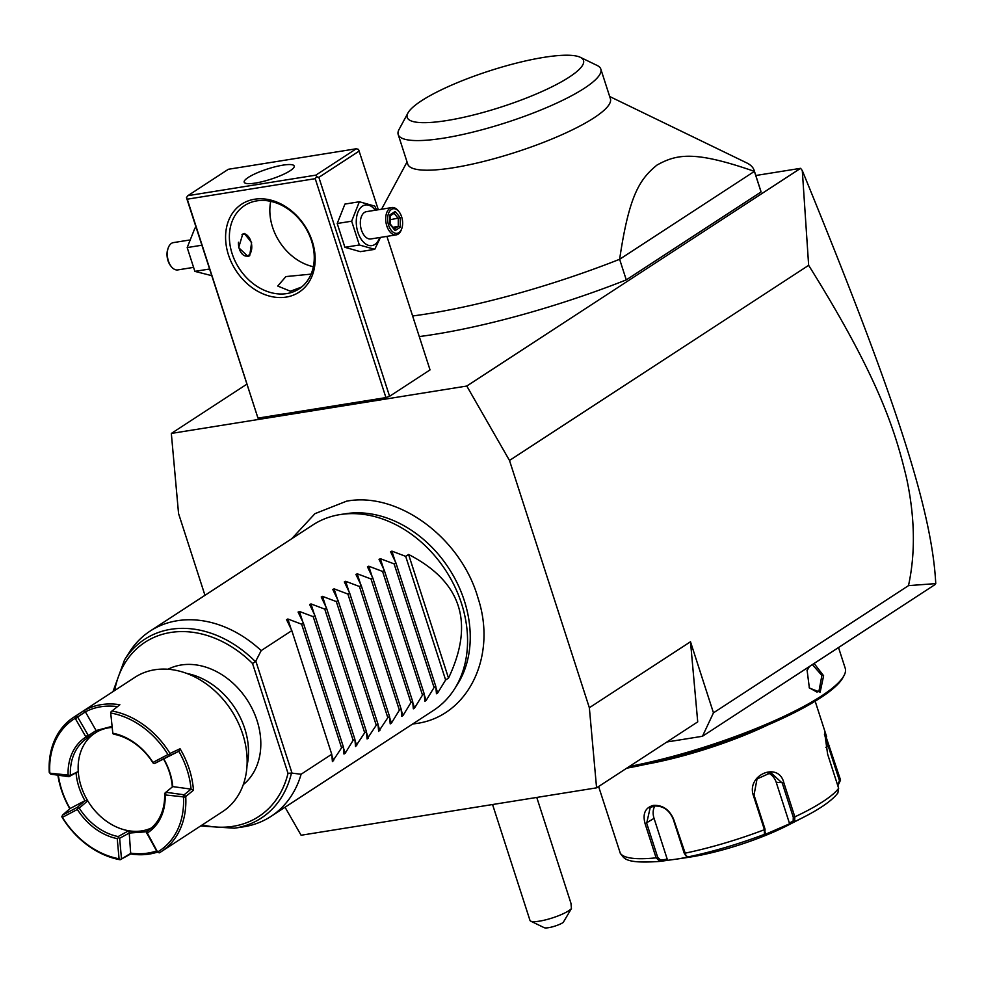 <?xml version="1.0" encoding="UTF-8"?>
<svg xmlns="http://www.w3.org/2000/svg" width="985" height="985" viewBox="0 0 985 985"><rect width="100%" height="100%" fill="white"/><g stroke="black" fill="none" stroke-linecap="round" stroke-linejoin="round"><path stroke-width="1.48" d="M285.034 807.22L301.102 835.243L596.578 787.84L589.35 707.735L509.491 460.463L466.791 386.046L171.328 433.437L178.556 513.554L204.966 595.322M171.328 433.437L246.509 384.409M755.803 175.502L800.596 168.324L466.791 386.046M389.58 396.302L318.869 177.362L316.628 176.721L315.225 178.667L187.261 199.192L257.971 418.12L385.935 397.595L389.58 396.302L430.039 369.904L386.908 236.363M257.971 418.12L186.46 197.603L187.876 195.67L315.828 175.145L316.628 176.721M419.278 336.575A221.231 45.359 -17.9 0 0 626.275 279.888L761.06 191.976A221.231 45.359 -17.9 0 0 760.789 190.942L754.128 170.331A221.231 45.359 -17.9 0 0 746.544 162.808L609.69 96.518M666.882 741.988L702.465 736.275L935.11 584.536L935.75 583.6L908.49 585.632C915.558 553.127 914.942 517.384 906.631 478.414C896.116 434.557 881.255 381.355 808.648 265.334L509.491 460.463M808.648 265.334L802.295 170.577L800.596 168.324M908.49 585.632L713.46 712.845L690.497 641.752L589.35 707.735M690.497 641.752L697.725 721.87L596.578 787.84M702.465 736.275L713.46 712.845M802.295 170.577C891.413 388.09 931.859 506.585 935.75 583.6M492.562 804.536L529.979 920.396A22.126 4.531 -17.9 0 0 530.743 921.16A22.126 4.531 -17.9 0 0 560.539 914.917A22.126 4.531 -17.9 0 0 571.448 908.515L563.186 922.489A11.057 2.265 162.1 0 1 552.77 926.75A11.057 2.265 162.1 0 1 544.212 927.685L530.743 921.16M536.763 797.444L570.955 903.282L571.448 908.515M838.518 647.539L845.216 668.261A154.867 31.754 162.1 0 1 843.985 675.648A154.867 31.754 162.1 0 1 629.366 766.453M814.115 663.459L823.62 675.772L820.148 692.184L809.375 688.059L807.109 670.317L808.636 667.03M843.985 675.648L842.914 677.618A153.204 31.409 162.1 0 1 626.731 768.177M767.881 724.948A116.144 23.812 162.1 0 1 646.357 764.2M678.751 858.797L659.975 861.395L656.108 857.837L645.089 823.706C642.442 813.782 645.175 807.688 653.289 805.41C662.548 804.88 669.32 809.461 673.592 819.138L686.126 855.94L688.281 856.851L694.954 855.805L678.751 858.797L689.143 857.233A82.962 17.016 162.1 0 0 690.928 856.95A82.962 17.016 162.1 0 0 787.594 825.43L803.945 817.033A112.044 22.975 -17.9 0 1 794.575 821.638L760.482 836.45L764.36 834.381L764.422 829.69L753.402 795.572C746.101 774.924 778.679 761.134 783.826 782.73L794.846 816.861L794.575 821.638L793.159 821.034L789.379 823.054L776.205 782.287A16.597 14.947 -82.1 0 0 767.611 772.683M807.072 815.395A112.044 22.975 -17.9 0 1 803.945 817.033C818.584 809.547 829.087 802.492 835.465 795.868L837.878 792.999L838.641 788.295L827.622 754.165L824.691 732.828L840.562 780.034L837.841 785.821M598.609 786.522L620.415 853.613C624.391 857.664 623.148 864.03 659.864 861.407L660.713 860.151L657.697 857.307L646.677 823.177L650.211 807.577L654.2 806.062C662.794 805.57 669.111 809.855 673.149 818.929L684.169 853.059L685.732 855.472M688.281 856.851A112.044 22.975 -17.9 0 0 764.36 834.381L765.32 832.423M764.902 832.953L765.037 829.173L754.017 795.043L757.034 778.95L770.886 772.708L782.275 783.124L793.294 817.255L793.159 821.034M824.433 734.354L839.454 780.637L837.582 785.55M660.713 860.151L667.214 859.129L654.052 818.363A16.597 12.965 56.9 0 1 654.828 805.989M790.696 823.694L789.379 823.054M667.214 859.129L666.636 860.348M811.849 664.937L812.539 664.764L821.896 675.476L818.929 691.285L816.922 692.073L809.165 687.739M806.998 670.687L809.448 666.5M315.225 178.667L385.935 397.595M286.179 297.101A52.537 41.062 56.9 0 1 228.458 254.893A52.537 41.062 56.9 0 1 254.573 199.229A52.537 41.062 56.9 0 1 312.294 241.448A52.537 41.062 56.9 0 1 286.179 297.101M187.261 199.192L186.46 197.603M315.828 175.145L356.299 148.76L358.54 149.4L378.314 209.743M318.869 177.362L359.328 150.976M356.299 148.76L228.335 169.285L187.876 195.67M282.917 165.148A26.275 5.381 162.1 0 1 294.195 166.022A26.275 5.381 162.1 0 1 281.833 175.084A26.275 5.381 162.1 0 1 255.46 183.05A26.275 5.381 162.1 0 1 244.194 182.176A26.275 5.381 162.1 0 1 256.556 173.114A26.275 5.381 162.1 0 1 282.917 165.148M270.727 201.346A49.779 38.907 -123.1 0 0 313.365 266.713M301.558 287.066L290.403 291.228L277.733 286.032L285.909 276.576L311.1 274.125M286.795 293.579A49.779 38.907 56.9 0 1 235.156 261.234A49.779 38.907 56.9 0 1 244.625 205.533A49.779 38.907 56.9 0 1 256.839 200.866A49.779 38.907 56.9 0 1 308.477 233.211A49.779 38.907 56.9 0 1 299.009 288.913A49.779 38.907 56.9 0 1 286.795 293.579M249.697 255.755L247.974 256.42L238.666 247.654L242.716 234.122L244.292 233.482L251.594 242.569L249.697 255.755M247.198 256.482A11.611 6.846 80.9 0 0 248.158 256.001A11.611 6.846 80.9 0 0 250.855 252.234A11.611 6.846 80.9 0 0 250.929 252.037M238.469 242.261A11.057 6.513 80.9 0 0 241.51 253.207A11.057 6.513 80.9 0 0 248.442 255.41A11.057 6.513 80.9 0 0 251.003 251.828A11.057 6.513 80.9 0 0 248.602 236.88A11.057 6.513 80.9 0 0 241.978 234.689M248.479 236.72A11.611 6.846 80.9 0 0 248.343 236.548A11.611 6.846 80.9 0 0 243.603 233.667M380.469 237.397L374.743 249.34L360.301 251.655L344.898 247.309L337.215 223.509L344.935 204.08L359.365 201.753L374.768 206.111L376.652 210.002M374.743 249.34L359.34 244.982L351.657 221.194L359.365 201.753M351.657 221.194L337.215 223.509M379.705 237.52A20.562 12.115 -99.1 0 1 374.842 244.452A20.562 12.115 -99.1 0 1 357.912 232.3A20.562 12.115 -99.1 0 1 362.468 206.136A20.562 12.115 -99.1 0 1 375.334 210.224M391.845 207.576L366.469 211.64A13.827 8.151 80.9 0 0 364.499 212.415A13.827 8.151 80.9 0 0 360.966 228.323A13.827 8.151 80.9 0 0 370.852 238.949L396.216 234.873A13.827 8.151 -99.1 0 1 386.329 224.248A13.827 8.151 -99.1 0 1 389.875 208.34A13.827 8.151 80.9 0 1 391.845 207.576A13.827 8.151 80.9 0 1 398.396 210.938L399.06 211.787A12.448 7.338 80.9 0 0 391.39 209.46A12.448 7.338 -99.1 0 0 388.632 225.282A12.448 7.338 -99.1 0 0 398.876 232.632A12.448 7.338 80.9 0 0 401.757 228.606A12.448 7.338 80.9 0 0 399.06 211.787M359.34 244.982L344.898 247.309M396.216 234.873A13.827 8.151 -99.1 0 0 398.186 234.098A13.827 8.151 80.9 0 0 401.4 229.628L401.757 228.606M400.255 227.289L400.255 217.697L395.145 211.467L390.011 214.804L390.011 224.395L395.133 230.625L400.255 227.289L398.272 226.427L398.272 218.436L394.062 213.302M395.133 230.625L394 229.209M390.011 214.804L389.74 216.023L390.011 214.804M395.145 211.467L394.382 213.092L390.306 215.752M400.255 217.697L390.294 219.717M392.941 227.289L398.272 226.427L394.332 228.988M211.356 275.554L194.87 271.368L187.187 247.58L194.907 228.138L195.978 227.966M209.251 269.065L194.87 271.368M201.568 245.265L187.187 247.58M168.066 248.392A12.448 7.338 80.9 0 0 167.881 248.873L168.25 247.863A13.827 8.151 80.9 0 1 171.452 243.381A13.827 8.151 -99.1 0 1 173.422 242.605L189.182 240.081M168.25 247.863A13.827 8.151 80.9 0 0 171.242 266.541A13.827 8.151 80.9 0 0 177.805 269.915L192.986 267.477M167.881 248.873A12.448 7.338 80.9 0 0 170.577 265.691A12.448 7.338 80.9 0 0 170.91 266.098M761.06 191.976L754.399 171.378A221.231 45.359 -17.9 0 0 754.128 170.331M412.629 315.976A221.231 45.359 -17.9 0 0 428.007 313.735A221.231 45.359 -17.9 0 0 619.627 259.289C629.119 195.178 639.622 179.295 657.007 165.061C677.027 153.919 694.881 150.656 754.399 171.378L619.627 259.289L626.275 279.888M398.199 134.551A106.466 21.83 162.1 0 0 443.878 138.109A106.466 21.83 -17.9 0 0 550.713 105.814A106.466 21.83 -17.9 0 0 600.825 69.098L610.392 98.722A106.466 21.83 162.1 0 1 560.28 135.438A106.466 21.83 162.1 0 1 453.445 167.733A106.466 21.83 162.1 0 1 407.765 164.175L398.199 134.551A106.466 21.83 162.1 0 1 399.048 129.466L407.938 113.004A92.639 18.998 -17.9 0 0 446.944 120.527A92.639 18.998 -17.9 0 0 547.697 88.872A92.639 18.998 -17.9 0 0 580.337 57.315A92.639 18.998 -17.9 0 0 543.769 57.376A92.639 18.998 -17.9 0 0 407.938 113.004M600.825 69.098A106.466 21.83 -17.9 0 0 597.181 65.478L580.337 57.315M345.464 513.764A108.178 84.55 56.9 0 1 346.117 513.665A108.178 84.55 56.9 0 1 448.828 568.333A108.178 84.55 56.9 0 1 457.459 684.366L454.491 689.032A110.615 86.446 -123.1 0 0 445.663 570.389A110.615 86.446 -123.1 0 0 340.638 514.49A110.615 86.446 -123.1 0 0 339.985 514.589A110.615 86.446 -123.1 0 0 312.824 524.968L150.114 631.089A110.615 86.446 -123.1 0 0 129.318 652.329L124.578 659.79A106.725 83.405 56.9 0 1 255.484 661.698L261.185 650.605A110.615 86.446 -123.1 0 0 177.275 620.722A110.615 86.446 -123.1 0 0 150.114 631.089M270.986 816.393A110.615 86.446 -123.1 0 0 301.114 774.235L291.462 773.077A106.725 83.405 56.9 0 1 234.418 828.2L243.172 826.871A110.615 86.446 -123.1 0 0 243.824 826.772A110.615 86.446 -123.1 0 0 270.986 816.393L433.695 710.271A110.615 86.446 -123.1 0 0 454.491 689.032M202.294 824.876A104.053 81.324 56.9 0 0 288.014 773.348L291.462 773.077M255.484 661.698L252.542 663.508A104.053 81.324 56.9 0 0 114.679 690.534M167.992 669.246A69.135 54.027 56.9 0 1 257.036 720.552A69.135 54.027 56.9 0 1 243.27 784.663M157.403 852.124A80.191 62.683 56.9 0 1 149.424 854.044A80.191 62.683 56.9 0 1 130.722 853.958L120.133 859.757A80.191 62.683 56.9 0 1 62.092 817.316L62.375 815.223L77.335 807.343L77.926 808.057L77.372 809.473L62.412 817.341L61.821 816.627M69.824 808.734A80.191 62.683 56.9 0 1 57.881 775.17M49.25 772.338A80.191 62.683 56.9 0 1 73.678 717.265A80.191 62.683 56.9 0 1 75.66 716.046L75.18 718.311L85.941 737.014A56.97 44.522 -123.1 0 0 68.088 775.072L50.395 773.237L49.25 772.338M180.07 748.76L178.827 751.272A78.541 61.378 56.9 0 1 191.065 789.145L172.757 786.596L165.849 792.272L184.133 794.784L185.734 796.545L193.454 790.216A80.191 62.683 56.9 0 0 180.07 748.76L169.999 753.439A80.191 62.683 56.9 0 0 111.97 710.998L119.874 704.743A80.191 62.683 56.9 0 0 101.172 704.657A80.191 62.683 56.9 0 0 84.365 710.444L75.66 716.046M73.678 717.265L134.945 677.311A80.191 62.683 56.9 0 1 154.633 669.788A80.191 62.683 -123.1 0 1 237.828 721.907A80.191 62.683 -123.1 0 1 222.573 811.652L161.306 851.606A80.191 62.683 56.9 0 1 159.336 852.838L157.243 851.372L147.307 833.002A56.97 44.522 -123.1 0 0 165.16 794.944L182.865 796.779L183.493 797.518L185.586 796.483M185.734 796.545A80.191 62.683 56.9 0 1 161.306 851.606M120.133 859.757L131.03 853.17A78.541 61.378 -123.1 0 0 156.59 850.942M146.753 831.759L129.22 833.051L130.722 853.958M120.281 859.376L119.062 858.772L117.24 838.629L118.434 837.669L119.641 838.284L121.45 858.428M118.434 837.669L118.163 836.548A55.308 43.229 56.9 0 1 79.268 808.106L77.926 808.057M117.24 838.629A56.97 44.522 56.9 0 1 77.372 809.473M62.412 817.341A78.541 61.378 -123.1 0 0 119.062 858.772M70.034 808.562L62.375 815.223M77.335 807.343L84.993 800.67L70.021 808.562A78.541 61.378 56.9 0 1 58.324 775.232M93.723 733.96A55.308 43.229 56.9 0 0 78.258 771.477L68.987 776.709L50.777 774.185L49.287 772.474M50.777 774.185L50.395 773.237M49.755 772.499A78.541 61.378 56.9 0 1 75.18 718.311M85.941 737.014L88.133 737.58A55.308 43.229 -123.1 0 0 87.283 738.11A55.308 43.229 -123.1 0 0 70.391 775.392L68.088 775.072M84.365 710.444L85.387 711.872L77.618 716.957L88.355 735.598L88.096 737.482M88.293 735.561L86.052 736.164M117.498 706.614A78.541 61.378 -123.1 0 0 85.387 711.859L96.111 730.55L111.908 726.401M88.355 735.598L96.111 730.55M77.618 716.957L76.005 718.644M75.722 716.132L77.618 716.895M110.64 712.352L112.844 733.628L110.64 712.352M111.97 710.998L110.911 711.983M113.115 733.271A56.97 44.522 56.9 0 1 152.983 762.427L167.942 754.547A78.541 61.378 -123.1 0 0 111.305 713.128M112.844 733.628L113.928 734.219A55.308 43.229 56.9 0 1 152.823 762.661L153.34 763.252L152.983 762.427M167.942 754.547L169.371 754.732L169.999 753.439M169.371 754.732L169.715 755.544L178.827 751.272L154.756 763.424L169.715 755.544M154.756 763.424L153.34 763.252M172.769 786.609A56.97 44.522 -123.1 0 0 163.892 759.139M184.133 794.784L191.053 789.145L193.454 790.216M184.06 794.796L182.865 796.779M183.493 797.518A78.541 61.378 56.9 0 1 158.068 851.705M147.307 833.002L146.851 831.303A55.308 43.229 -123.1 0 0 147.713 830.761A55.308 43.229 -123.1 0 0 164.594 793.491L165.16 794.944M159.151 852.813L157.218 852.025L147.196 833.852M146.543 833.421L146.79 831.463M157.218 852.025L157.243 851.372M129.22 833.051L119.641 838.284M118.163 836.548L128.69 830.749L129.232 833.027M70.391 775.392L78.258 771.477A55.308 43.229 -123.1 0 0 87.727 800.793A55.308 43.229 56.9 0 0 128.69 830.749A55.308 43.229 -123.1 0 0 151.431 827.954M172.313 786.953A55.308 43.229 -123.1 0 0 163.658 759.25M111.994 727.447A55.308 43.229 -123.1 0 0 96.789 731.978L96.136 730.562M88.133 737.58L96.789 731.978M70.267 775.503L69.061 776.697M84.993 800.67L87.727 800.793L79.268 808.106M76.091 773.237A56.97 44.522 -123.1 0 0 84.969 800.694M68.987 776.709L67.546 775.614M165.849 792.272L165.702 794.403M164.618 793.454L165.812 792.248M146.851 831.303L148.772 830.047M448.507 678.099L408.578 554.469C461.423 581.642 474.733 622.852 448.507 678.099L445.626 679.982L437.685 692.923L436.454 693.723L435.789 686.397L434.065 687.518L426.123 700.47L424.892 701.271L424.227 693.933L422.503 695.065L414.562 708.006L413.331 708.806L412.666 701.48L410.942 702.601L403 715.541L401.769 716.341L401.104 709.015L399.381 710.136L391.439 723.088L390.208 723.889L389.543 716.551L387.819 717.683L378.659 731.424L377.981 724.098L376.258 725.219L367.097 738.972L366.432 731.633L364.696 732.766L355.536 746.507L354.871 739.181L353.135 740.301L345.206 753.242L343.974 754.042L343.309 746.716L341.586 747.837L332.413 761.59L331.748 754.251L291.819 630.622L261.185 650.605M331.748 754.251L301.114 774.235M291.819 630.622L286.536 619.602M286.61 619.787L287.842 618.986L301.644 624.207L341.586 747.837M298.098 612.054L303.38 623.086L301.644 624.207M298.172 612.251L299.403 611.451L313.205 616.672L353.135 740.301M309.659 604.519L314.929 615.539L313.205 616.672M309.733 604.704L310.964 603.904L324.767 609.124L364.696 732.766M321.221 596.972L326.491 608.004L324.767 609.124M321.295 597.169L322.514 596.368L336.328 601.589L376.258 725.219M332.77 589.436L338.052 600.468L336.328 601.589M332.856 589.621L334.075 588.821L347.89 594.053L387.819 717.683M344.331 581.901L349.613 592.921L347.89 594.053M344.418 582.086L345.637 581.285L359.451 586.506L399.381 710.136M355.893 574.354L361.175 585.385L359.451 586.506M355.979 574.55L357.198 573.75L371.013 578.971L410.942 702.601M367.454 566.818L372.736 577.838L371.013 578.971M367.528 567.003L368.759 566.203L382.574 571.435L422.503 695.065M379.016 559.283L384.298 570.303L382.574 571.435M379.09 559.468L380.321 558.667L394.123 563.888L434.065 687.518M390.577 551.735L395.859 562.767L394.123 563.888M390.651 551.92L391.882 551.12L405.685 556.353L445.626 679.982M408.578 554.469L405.685 556.353M303.38 623.086L343.309 746.716M314.929 615.539L354.871 739.181M326.491 608.004L366.432 731.633M338.052 600.468L377.981 724.098M349.613 592.921L389.543 716.551M361.175 585.385L401.104 709.015M372.736 577.838L412.666 701.48M384.298 570.303L424.227 693.933M395.859 562.767L435.789 686.397M684.169 853.059L684.612 853.269A116.144 23.812 -17.9 0 0 764.422 829.69L765.037 829.173M793.294 817.255L794.846 816.861A116.144 23.812 -17.9 0 0 838.641 788.295M753.402 795.572L754.017 795.043M783.826 782.73L776.205 782.287M829.542 745.904L825.812 747.283M840.562 780.034L839.454 780.637M620.094 852.85A116.144 23.812 -17.9 0 0 656.108 857.837L657.697 857.307M645.089 823.706L654.052 818.363M653.289 805.41L654.2 806.062M820.148 692.184L818.929 691.285M291.979 773.003L255.878 661.255M288.014 773.348L252.542 663.508M186.793 673.445A69.135 54.027 56.9 0 1 244.736 728.58A69.135 54.027 56.9 0 1 247.001 765.764M333.644 760.789L331.871 755.31M291.117 629.119L287.842 618.986M345.206 753.242L343.433 747.775M302.678 621.584L299.403 611.451M356.755 745.707L354.994 740.228M314.227 614.037L310.964 603.904M368.316 738.171L366.555 732.692M325.789 606.501L322.514 596.368M379.878 730.624L378.117 725.157M337.35 598.954L334.075 588.821M391.439 723.088L389.666 717.609M348.912 591.419L345.637 581.285M403 715.541L401.227 710.074M360.473 583.883L357.198 573.75M414.562 708.006L412.789 702.527M372.035 576.336L368.759 566.203M426.123 700.47L424.35 694.991M383.596 568.801L380.321 558.667M437.685 692.923L435.912 687.456M395.157 561.253L391.882 551.12M815.161 701.197L826.587 736.583M686.126 855.94L685.363 855.152M394.788 229.542L390.294 224.063L390.306 215.469M170.577 265.691L171.242 266.541M407.051 161.971L381.552 209.226M291.732 538.721L314.929 513.678L346.572 501.168C398.58 491.367 461.226 538.376 478.07 598.215C497.253 656.182 468.183 716.698 416.064 723.544L412.604 724.024M346.117 513.665L340.638 514.49M234.418 828.2L200.595 825.984M112.967 691.642L124.578 659.79"/></g></svg>
